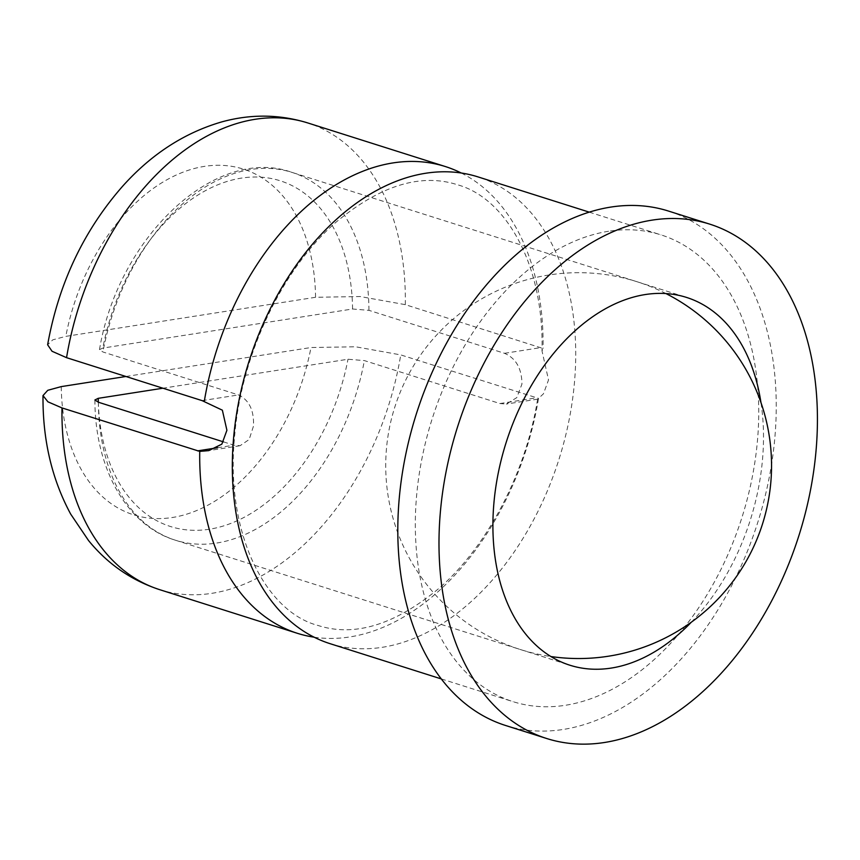 <?xml version="1.0" encoding="UTF-8"?>
<svg xmlns="http://www.w3.org/2000/svg" width="860" height="860" viewBox="0 0 860 860"><rect width="100%" height="100%" fill="white"/><g stroke="black" fill="none" stroke-linecap="round" stroke-linejoin="round"><path stroke-width="0.64" stroke-dasharray="4.3 3.22" d="M314.158 637.196A244.831 162.551 -72.4 0 0 349.827 636.938A244.831 162.551 -72.4 0 0 538.521 398.373L543.456 393.815L548.519 379.937L542.004 350.934L543.068 348.483L405.318 304.655L360.179 296.539L315.566 297.281L65.811 336.367L52.804 339.829L47.622 344.763M461.261 173.01A244.831 162.551 -72.4 0 1 543.068 348.483M505.519 725.464A269.803 179.127 107.6 0 0 563.257 729.452A269.803 179.127 107.6 0 0 768.571 480.794A269.803 179.127 107.6 0 0 668.532 211.076M330.057 643.667A244.831 162.551 107.6 0 0 382.453 647.279A244.831 162.551 107.6 0 0 574.362 383.614A244.831 162.551 107.6 0 0 477.988 176.891M608.59 231.265A244.831 162.551 107.6 0 0 422.281 456.907A244.831 162.551 107.6 0 0 513.054 701.663A244.831 162.551 107.6 0 0 565.45 705.275A244.831 162.551 107.6 0 0 751.769 479.643A244.831 162.551 107.6 0 0 660.985 234.877A244.831 162.551 107.6 0 0 608.59 231.265M691.311 622.221A192.93 128.086 107.6 0 0 760.949 402.491M223.482 441.879L233.92 445.179L240.08 445.716L249.142 439.524L253.485 426.119C254.173 410.446 249.174 400.05 238.489 394.933L102.931 351.976L99.491 349.622L102.813 348.085L352.568 308.998L368.951 310.342L504.508 353.31C516.011 358.298 521.827 368.564 521.945 384.097L516.785 397.632L506.368 404.039L499.929 403.544L364.371 360.587L347.988 359.243L162.927 388.215M125.925 376.487L310.987 347.526L355.61 346.784L400.749 354.9L538.521 398.363M159.691 589.67A244.831 162.551 107.6 0 0 212.087 593.292A244.831 162.551 107.6 0 0 400.749 354.9M98.362 402.222A192.93 128.086 107.6 0 0 175.365 540.198A192.93 128.086 107.6 0 0 216.655 543.047A192.93 128.086 107.6 0 0 364.371 360.587M368.951 310.342A192.93 128.086 107.6 0 0 291.938 172.376A192.93 128.086 107.6 0 0 250.647 169.527A192.93 128.086 107.6 0 0 102.931 351.976M504.508 353.31L540.875 347.612M202.121 400.631L238.489 394.933M217.58 447.737L233.92 445.179M499.929 403.544L536.307 397.858M405.318 304.655A244.831 162.551 107.6 0 0 307.611 122.894M315.566 297.281A181.352 120.4 107.6 0 0 204.379 166.388A181.352 120.4 107.6 0 0 65.811 336.367M61.243 386.613A181.352 120.4 107.6 0 0 172.419 517.494A181.352 120.4 107.6 0 0 310.987 347.526M352.568 308.998A181.352 120.4 107.6 0 0 241.38 178.117A181.352 120.4 107.6 0 0 102.813 348.085M98.319 402.211A181.352 120.4 107.6 0 0 210.861 528.986A181.352 120.4 107.6 0 0 347.988 359.243M537.618 399.083C525.965 472.656 487.469 545.982 439.739 587.724C395.31 624.747 354.696 637.324 317.888 625.424C265.589 611.675 224.761 533.146 234.694 435.45C241.402 354.094 282.789 268.159 336.249 221.998C380.496 185.351 420.916 172.946 457.531 184.782C505.218 197.907 544.101 263.515 542.004 350.934M441.309 678.927L513.054 701.663M99.491 349.612C118.121 237.048 215.881 144.738 291.938 172.376L686.495 297.41M240.08 445.716L208.7 450.629M537.747 399.137L506.368 404.05M94.901 399.986C94.88 468.55 126.947 525.578 175.365 540.198L569.933 665.231M589.24 212.141L660.985 234.877M665.952 293.572A192.93 192.93 0 0 0 385.721 466.679A192.93 192.93 0 0 0 550.916 656.535"/><path stroke-width="1.29" d="M314.158 637.196A244.831 162.551 -72.4 0 1 297.431 633.325A244.831 162.551 -72.4 0 1 199.735 451.392L61.984 407.919L47.913 401.813L43 395.579L47.773 390.3L61.243 386.613L125.925 376.487M66.553 357.674A244.831 162.551 107.6 0 1 255.226 119.282A244.831 162.551 107.6 0 1 307.611 122.894C279.392 114.23 250.744 113.907 221.665 121.926C184.212 132.849 151.188 154.305 122.571 186.298C83.667 230.673 58.673 283.499 47.622 344.763L52.03 351.256L66.553 357.674L202.121 400.631L222.364 410.188L226.911 430.269L221.848 444.158L208.7 450.629L199.735 451.392M204.272 401.502A244.831 162.551 -72.4 0 1 392.966 162.927A244.831 162.551 -72.4 0 1 445.362 166.55A244.831 162.551 -72.4 0 1 461.261 173.01M709.715 224.127L668.532 211.076A269.803 179.127 107.6 0 0 610.793 207.088A269.803 179.127 107.6 0 0 405.479 455.746A269.803 179.127 107.6 0 0 505.519 725.464L546.702 738.514A269.803 179.127 107.6 0 0 604.44 742.503A269.803 179.127 107.6 0 0 809.755 493.855A269.803 179.127 107.6 0 0 709.715 224.127A269.803 179.127 107.6 0 0 651.977 220.149A269.803 179.127 107.6 0 0 446.662 468.797A269.803 179.127 107.6 0 0 546.702 738.514M589.24 212.141L477.988 176.891A244.831 162.551 107.6 0 0 425.592 173.268A244.831 162.551 107.6 0 0 233.683 436.934A244.831 162.551 107.6 0 0 330.057 643.667L441.309 678.927M760.949 402.491A192.93 128.086 107.6 0 0 686.495 297.41A192.93 128.086 107.6 0 0 645.204 294.561A192.93 128.086 107.6 0 0 498.392 472.366A192.93 128.086 107.6 0 0 569.933 665.231A192.93 128.086 107.6 0 0 611.213 668.08A192.93 128.086 107.6 0 0 691.311 622.221M162.927 388.215L98.233 398.331L94.901 399.986L98.362 402.222L223.482 441.879M61.984 407.919A244.831 162.551 107.6 0 0 159.691 589.67L297.431 633.325M197.542 450.877L217.58 447.737M98.233 398.331A181.352 120.4 107.6 0 0 98.319 402.211M307.611 122.894L445.362 166.55M43 395.579C42.591 439.611 51.826 479.127 70.703 514.13L88.569 540.574C107.758 564.074 131.462 580.436 159.691 589.67M550.916 656.535A192.93 192.93 0 0 0 665.952 293.572"/></g></svg>
